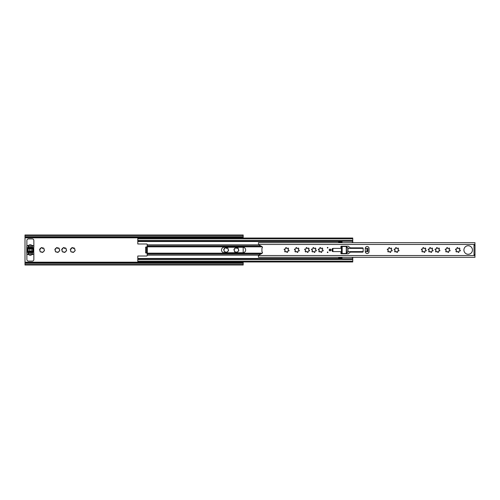 <?xml version="1.0" encoding="UTF-8"?>
<svg xmlns="http://www.w3.org/2000/svg" width="500" height="500" viewBox="0 0 500 500"><rect width="100%" height="100%" fill="white"/><g stroke="black" fill="none" stroke-linecap="round" stroke-linejoin="round"><path stroke-width="0.75" d="M42.069 252.025L42.144 252.219A0.475 0.475 0 0 0 43.025 251.981L44 251.006A0.475 0.475 0 0 0 44.237 250.125L43.881 248.781A0.475 0.475 0 0 0 43.238 248.137A2.225 2.225 0 0 0 41.894 247.781A0.475 0.475 0 0 0 41.013 248.019A2.225 2.225 0 0 0 40.038 248.994A0.475 0.475 0 0 0 39.8 249.875A2.225 2.225 0 0 0 40.156 251.219A0.475 0.475 0 0 0 40.8 251.863L42.069 252.025M40.8 251.863A2.225 2.225 0 0 0 42.144 252.219M57.369 252.025L57.444 252.219A0.475 0.475 0 0 0 58.325 251.981L59.3 251.006A0.475 0.475 0 0 0 59.538 250.125L59.181 248.781A0.475 0.475 0 0 0 58.537 248.137A2.225 2.225 0 0 0 57.194 247.781A0.475 0.475 0 0 0 56.319 248.019A2.225 2.225 0 0 0 55.338 248.994A0.475 0.475 0 0 0 55.1 249.875A2.225 2.225 0 0 0 55.456 251.219A0.475 0.475 0 0 0 56.106 251.863L57.369 252.025M56.106 251.863A2.225 2.225 0 0 0 57.444 252.219M64.188 252.025L64.262 252.219A0.475 0.475 0 0 0 65.144 251.981L66.119 251.006A0.475 0.475 0 0 0 66.356 250.125L66 248.781A0.475 0.475 0 0 0 65.356 248.137A2.225 2.225 0 0 0 64.013 247.781A0.475 0.475 0 0 0 63.131 248.019A2.225 2.225 0 0 0 62.156 248.994A0.475 0.475 0 0 0 61.919 249.875A2.225 2.225 0 0 0 62.275 251.219A0.475 0.475 0 0 0 62.919 251.863L64.188 252.025M62.919 251.863A2.225 2.225 0 0 0 64.262 252.219M72.781 252.025L72.85 252.219A0.475 0.475 0 0 0 73.731 251.981L74.713 251.006A0.475 0.475 0 0 0 74.944 250.125L74.588 248.781A0.475 0.475 0 0 0 73.944 248.137A2.225 2.225 0 0 0 72.606 247.781A0.475 0.475 0 0 0 71.725 248.019A2.225 2.225 0 0 0 70.744 248.994A0.475 0.475 0 0 0 70.506 249.875A2.225 2.225 0 0 0 70.869 251.219A0.475 0.475 0 0 0 71.513 251.863L72.781 252.025M71.513 251.863A2.225 2.225 0 0 0 72.85 252.219M65.356 248.137L64.7 248.519L64.013 247.781M63.131 248.019L62.594 249.081L62.156 248.994M58.537 248.137L57.881 248.519L57.194 247.781M56.319 248.019L55.775 249.081L55.338 248.994M73.944 248.137L73.294 248.519L72.606 247.781M71.725 248.019L71.188 249.081L70.744 248.994M43.238 248.137L42.581 248.519L41.894 247.781M41.013 248.019L40.475 249.081L40.038 248.994M226.163 252.025L226.231 252.219A0.475 0.475 0 0 0 227.113 251.981L228.094 251.006A0.475 0.475 0 0 0 228.331 250.125L227.969 248.781A0.475 0.475 0 0 0 227.325 248.137A2.225 2.225 0 0 0 225.987 247.781A0.475 0.475 0 0 0 225.106 248.019A2.225 2.225 0 0 0 224.125 248.994A0.475 0.475 0 0 0 223.888 249.875A2.225 2.225 0 0 0 224.25 251.219A0.475 0.475 0 0 0 224.894 251.863L226.163 252.025M224.894 251.863A2.225 2.225 0 0 0 226.231 252.219M236.419 252.025L236.488 252.219A0.475 0.475 0 0 0 237.369 251.981L238.35 251.006A0.475 0.475 0 0 0 238.581 250.125L238.225 248.781A0.475 0.475 0 0 0 237.581 248.137A2.225 2.225 0 0 0 236.244 247.781A0.475 0.475 0 0 0 235.362 248.019A2.225 2.225 0 0 0 234.381 248.994A0.475 0.475 0 0 0 234.144 249.875A2.225 2.225 0 0 0 234.5 251.219A0.475 0.475 0 0 0 235.15 251.863L236.419 252.025M235.15 251.863A2.225 2.225 0 0 0 236.488 252.219M227.325 248.137L226.675 248.519L225.987 247.781M225.106 248.019L224.569 249.081L224.125 248.994M237.581 248.137L236.925 248.519L236.244 247.781M235.362 248.019L234.825 249.081L234.381 248.994M65.144 251.981A2.225 2.225 0 0 0 66.119 251.006M66.356 250.125A2.225 2.225 0 0 0 66 248.781M58.325 251.981A2.225 2.225 0 0 0 59.3 251.006M59.538 250.125A2.225 2.225 0 0 0 59.181 248.781M43.025 251.981A2.225 2.225 0 0 0 44 251.006M44.237 250.125A2.225 2.225 0 0 0 43.881 248.781M73.731 251.981A2.225 2.225 0 0 0 74.713 251.006M74.944 250.125A2.225 2.225 0 0 0 74.588 248.781M227.113 251.981A2.225 2.225 0 0 0 228.094 251.006M228.331 250.125A2.225 2.225 0 0 0 227.969 248.781M237.369 251.981A2.225 2.225 0 0 0 238.35 251.006M238.581 250.125A2.225 2.225 0 0 0 238.225 248.781M243.181 237L25 237L25 235.925L243.181 235.925L243.181 238.025M243.181 247.275L243.181 252.725M243.181 261.975L243.181 264.075L25 264.075L25 263L243.181 263M25 237L25 263M26.881 253.713L26.881 259.5A1.613 1.613 0 0 0 28.487 261.112L32.25 261.112A1.613 1.613 0 0 0 33.856 259.5L33.856 253.062A0.537 0.537 0 0 0 33.75 252.738M33.75 247.262A0.537 0.537 0 0 0 33.856 246.938L33.856 240.5A1.613 1.613 0 0 0 32.25 238.888L28.487 238.888A1.613 1.613 0 0 0 26.881 240.5L26.881 246.287M25 235.925L25 234.969L243.181 234.969L243.181 235.925M243.181 264.075L243.181 265.031L25 265.031L25 264.075M28.487 252.738L28.487 253.812L32.25 253.812L32.25 252.681L28.487 252.681M27.95 252.525L28.487 253.369M32.25 246.137L28.487 246.188L28.487 247.319M28.487 246.631L27.95 247.475M28.487 247.262L32.25 247.262L28.275 247.319L28.275 246.137M32.25 246.188L32.25 247.262M234.144 249.875L234.5 251.219M223.888 249.875L224.25 251.219M39.8 249.875L40.156 251.219M70.506 249.875L70.869 251.219M55.1 249.875L55.456 251.219M61.919 249.875L62.275 251.219M31.337 250A1.075 1.075 0 0 1 30.263 251.075A1.075 1.075 0 0 1 29.188 250A1.075 1.075 0 0 1 30.263 248.925A1.075 1.075 0 0 1 31.337 250M27.925 248.831L28.081 249.163A2.844 2.844 0 0 0 28.081 250.837L27.469 251.038A3.487 3.487 0 0 1 27.363 250.6L27.431 250.369A0.537 0.537 0 0 0 27.431 249.631L27.363 249.4A3.487 3.487 0 0 1 27.469 248.962L27.925 248.831M33.094 250.369L33.163 250.6A3.487 3.487 0 0 1 33.056 251.038L32.444 250.837A2.844 2.844 0 0 0 32.444 249.163L33.056 248.962A3.487 3.487 0 0 1 33.163 249.4L33.094 249.631A0.537 0.537 0 0 0 33.094 250.369M33.75 247.65L26.769 247.65L26.769 246.812A1.344 1.344 0 0 1 27.694 245.538A4.188 4.188 0 0 1 28.669 245.344A0.537 0.537 0 0 0 29 245.194A1.825 1.825 0 0 1 31.525 245.194A0.537 0.537 0 0 0 31.856 245.344A4.188 4.188 0 0 1 32.825 245.538A1.344 1.344 0 0 1 33.75 246.812L33.75 252.35L26.769 252.35L33.75 252.213M26.769 252.35L26.769 253.188A1.344 1.344 0 0 0 27.694 254.462A4.188 4.188 0 0 0 28.669 254.656A0.537 0.537 0 0 1 29 254.806A1.825 1.825 0 0 0 31.525 254.806A0.537 0.537 0 0 1 31.856 254.656A4.188 4.188 0 0 0 32.825 254.462A1.344 1.344 0 0 0 33.75 253.188L33.75 252.35M26.769 247.65L26.769 248.456L33.75 248.456M33.75 251.544L26.769 251.544L26.769 252.213M33.75 248.688L26.769 248.688L26.769 251.312L33.75 251.312M28.112 247.425L32.406 247.425L32.406 246.137L31.294 246.137A1.075 1.075 0 0 1 30.606 245.881A0.537 0.537 0 0 0 29.919 245.881A1.075 1.075 0 0 1 29.225 246.137L28.112 246.137L28.275 247.319M28.112 252.575L28.112 253.863L29.225 253.863A1.075 1.075 0 0 1 29.919 254.119A0.537 0.537 0 0 0 30.606 254.119A1.075 1.075 0 0 1 31.294 253.863L32.406 253.863L32.406 252.575L28.112 252.575L32.406 252.575M28.275 253.863L28.275 252.681M425.8 251.006A0.475 0.475 0 0 0 426.275 250.556A0.475 0.475 0 0 0 425.863 250.05A0.619 0.619 0 0 1 425.562 248.944A0.475 0.475 0 0 0 425.613 248.225A0.475 0.475 0 0 0 424.894 248.275A0.619 0.619 0 0 1 423.787 247.975A0.475 0.475 0 0 0 423.188 247.575A0.475 0.475 0 0 0 422.869 248.219A0.619 0.619 0 0 1 422.056 249.031A0.475 0.475 0 0 0 421.413 249.35A0.475 0.475 0 0 0 421.812 249.95A0.619 0.619 0 0 1 422.106 251.056A0.475 0.475 0 0 0 422.4 251.912A0.475 0.475 0 0 0 422.781 251.725A0.619 0.619 0 0 1 423.888 252.025A0.475 0.475 0 0 0 424.363 252.438A0.475 0.475 0 0 0 424.806 251.781A0.619 0.619 0 0 1 425.619 250.969A0.475 0.475 0 0 0 425.8 251.006M432.619 251.006A0.475 0.475 0 0 0 433.094 250.556A0.475 0.475 0 0 0 432.681 250.05A0.619 0.619 0 0 1 432.381 248.944A0.475 0.475 0 0 0 432.431 248.225A0.475 0.475 0 0 0 431.712 248.275A0.619 0.619 0 0 1 430.6 247.975A0.475 0.475 0 0 0 430.006 247.575A0.475 0.475 0 0 0 429.688 248.219A0.619 0.619 0 0 1 428.875 249.031A0.475 0.475 0 0 0 428.231 249.35A0.475 0.475 0 0 0 428.631 249.95A0.619 0.619 0 0 1 428.925 251.056A0.475 0.475 0 0 0 429.219 251.912A0.475 0.475 0 0 0 429.6 251.725A0.619 0.619 0 0 1 430.706 252.025A0.475 0.475 0 0 0 431.181 252.438A0.475 0.475 0 0 0 431.625 251.781A0.619 0.619 0 0 1 432.438 250.969A0.475 0.475 0 0 0 432.619 251.006M439.438 251.006A0.475 0.475 0 0 0 439.913 250.556A0.475 0.475 0 0 0 439.5 250.05A0.619 0.619 0 0 1 439.2 248.944A0.475 0.475 0 0 0 439.25 248.225A0.475 0.475 0 0 0 438.531 248.275A0.619 0.619 0 0 1 437.419 247.975A0.475 0.475 0 0 0 436.825 247.575A0.475 0.475 0 0 0 436.506 248.219A0.619 0.619 0 0 1 435.694 249.031A0.475 0.475 0 0 0 435.05 249.35A0.475 0.475 0 0 0 435.45 249.95A0.619 0.619 0 0 1 435.744 251.056A0.475 0.475 0 0 0 436.037 251.912A0.475 0.475 0 0 0 436.413 251.725A0.619 0.619 0 0 1 437.525 252.025A0.475 0.475 0 0 0 438 252.438A0.475 0.475 0 0 0 438.438 251.781A0.619 0.619 0 0 1 439.25 250.969A0.475 0.475 0 0 0 439.438 251.006M449.637 251.006A0.475 0.475 0 0 0 450.112 250.556A0.475 0.475 0 0 0 449.7 250.05A0.619 0.619 0 0 1 449.4 248.944A0.475 0.475 0 0 0 449.45 248.225A0.475 0.475 0 0 0 448.731 248.275A0.619 0.619 0 0 1 447.619 247.975A0.475 0.475 0 0 0 447.025 247.575A0.475 0.475 0 0 0 446.706 248.219A0.619 0.619 0 0 1 445.894 249.031A0.475 0.475 0 0 0 445.25 249.35A0.475 0.475 0 0 0 445.65 249.95A0.619 0.619 0 0 1 445.944 251.056A0.475 0.475 0 0 0 446.238 251.912A0.475 0.475 0 0 0 446.619 251.725A0.619 0.619 0 0 1 447.725 252.025A0.475 0.475 0 0 0 448.2 252.438A0.475 0.475 0 0 0 448.644 251.781A0.619 0.619 0 0 1 449.456 250.969A0.475 0.475 0 0 0 449.637 251.006M468.181 245.731A4.269 4.269 0 0 0 463.913 250A4.269 4.269 0 0 0 468.181 254.269A4.269 4.269 0 0 0 472.45 250A4.269 4.269 0 0 0 468.181 245.731M327.631 247.394A0.325 0.325 0 0 0 327.306 247.719A0.325 0.325 0 0 0 327.631 248.038A0.325 0.325 0 0 0 327.95 247.719A0.325 0.325 0 0 0 327.631 247.394M327.631 251.962A0.325 0.325 0 0 1 327.95 252.281A0.325 0.325 0 0 1 327.631 252.606A0.325 0.325 0 0 1 327.306 252.281A0.325 0.325 0 0 1 327.631 251.962M330.044 249.112A0.887 0.887 0 0 0 329.162 250A0.887 0.887 0 0 0 330.044 250.888A0.887 0.887 0 0 0 330.931 250A0.887 0.887 0 0 0 330.044 249.112M367.169 253.487A1.881 1.881 0 0 0 369.05 251.612L369.05 248.388A1.881 1.881 0 0 0 367.169 246.513A1.881 1.881 0 0 0 365.294 248.388L365.294 251.612A1.881 1.881 0 0 0 367.169 253.487M459.888 251.006A0.475 0.475 0 0 0 460.369 250.556A0.475 0.475 0 0 0 459.95 250.05A0.619 0.619 0 0 1 459.656 248.944A0.475 0.475 0 0 0 459.7 248.225A0.475 0.475 0 0 0 458.988 248.275A0.619 0.619 0 0 1 457.875 247.975A0.475 0.475 0 0 0 457.275 247.575A0.475 0.475 0 0 0 456.962 248.219A0.619 0.619 0 0 1 456.15 249.031A0.475 0.475 0 0 0 455.506 249.35A0.475 0.475 0 0 0 455.9 249.95A0.619 0.619 0 0 1 456.2 251.056A0.475 0.475 0 0 0 456.494 251.912A0.475 0.475 0 0 0 456.869 251.725A0.619 0.619 0 0 1 457.981 252.025A0.475 0.475 0 0 0 458.456 252.438A0.475 0.475 0 0 0 458.894 251.781A0.619 0.619 0 0 1 459.706 250.969A0.475 0.475 0 0 0 459.888 251.006M398.525 251.006A0.475 0.475 0 0 0 399.006 250.556A0.475 0.475 0 0 0 398.587 250.05A0.619 0.619 0 0 1 398.294 248.944A0.475 0.475 0 0 0 398.338 248.225A0.475 0.475 0 0 0 397.619 248.275A0.619 0.619 0 0 1 396.512 247.975A0.475 0.475 0 0 0 395.913 247.575A0.475 0.475 0 0 0 395.594 248.219A0.619 0.619 0 0 1 394.787 249.031A0.475 0.475 0 0 0 394.137 249.35A0.475 0.475 0 0 0 394.538 249.95A0.619 0.619 0 0 1 394.837 251.056A0.475 0.475 0 0 0 395.125 251.912A0.475 0.475 0 0 0 395.506 251.725A0.619 0.619 0 0 1 396.619 252.025A0.475 0.475 0 0 0 397.088 252.438A0.475 0.475 0 0 0 397.531 251.781A0.619 0.619 0 0 1 398.344 250.969A0.475 0.475 0 0 0 398.525 251.006M391.706 251.006A0.475 0.475 0 0 0 392.188 250.556A0.475 0.475 0 0 0 391.769 250.05A0.619 0.619 0 0 1 391.475 248.944A0.475 0.475 0 0 0 391.519 248.225A0.475 0.475 0 0 0 390.806 248.275A0.619 0.619 0 0 1 389.694 247.975A0.475 0.475 0 0 0 389.094 247.575A0.475 0.475 0 0 0 388.781 248.219A0.619 0.619 0 0 1 387.969 249.031A0.475 0.475 0 0 0 387.319 249.35A0.475 0.475 0 0 0 387.719 249.95A0.619 0.619 0 0 1 388.019 251.056A0.475 0.475 0 0 0 388.306 251.912A0.475 0.475 0 0 0 388.688 251.725A0.619 0.619 0 0 1 389.8 252.025A0.475 0.475 0 0 0 390.269 252.438A0.475 0.475 0 0 0 390.712 251.781A0.619 0.619 0 0 1 391.525 250.969A0.475 0.475 0 0 0 391.706 251.006M322.719 251.006A0.475 0.475 0 0 0 323.2 250.556A0.475 0.475 0 0 0 322.781 250.05A0.619 0.619 0 0 1 322.488 248.944A0.475 0.475 0 0 0 322.531 248.225A0.475 0.475 0 0 0 321.819 248.275A0.619 0.619 0 0 1 320.706 247.975A0.475 0.475 0 0 0 320.106 247.575A0.475 0.475 0 0 0 319.794 248.219A0.619 0.619 0 0 1 318.981 249.031A0.475 0.475 0 0 0 318.337 249.35A0.475 0.475 0 0 0 318.731 249.95A0.619 0.619 0 0 1 319.031 251.056A0.475 0.475 0 0 0 319.325 251.912A0.475 0.475 0 0 0 319.7 251.725A0.619 0.619 0 0 1 320.812 252.025A0.475 0.475 0 0 0 321.287 252.438A0.475 0.475 0 0 0 321.725 251.781A0.619 0.619 0 0 1 322.537 250.969A0.475 0.475 0 0 0 322.719 251.006M315.906 251.006A0.475 0.475 0 0 0 316.381 250.556A0.475 0.475 0 0 0 315.963 250.05A0.619 0.619 0 0 1 315.669 248.944A0.475 0.475 0 0 0 315.712 248.225A0.475 0.475 0 0 0 315 248.275A0.619 0.619 0 0 1 313.888 247.975A0.475 0.475 0 0 0 313.294 247.575A0.475 0.475 0 0 0 312.975 248.219A0.619 0.619 0 0 1 312.162 249.031A0.475 0.475 0 0 0 311.519 249.35A0.475 0.475 0 0 0 311.919 249.95A0.619 0.619 0 0 1 312.213 251.056A0.475 0.475 0 0 0 312.506 251.912A0.475 0.475 0 0 0 312.881 251.725A0.619 0.619 0 0 1 313.994 252.025A0.475 0.475 0 0 0 314.469 252.438A0.475 0.475 0 0 0 314.906 251.781A0.619 0.619 0 0 1 315.719 250.969A0.475 0.475 0 0 0 315.906 251.006M309.088 251.006A0.475 0.475 0 0 0 309.562 250.556A0.475 0.475 0 0 0 309.15 250.05A0.619 0.619 0 0 1 308.85 248.944A0.475 0.475 0 0 0 308.9 248.225A0.475 0.475 0 0 0 308.181 248.275A0.619 0.619 0 0 1 307.069 247.975A0.475 0.475 0 0 0 306.475 247.575A0.475 0.475 0 0 0 306.156 248.219A0.619 0.619 0 0 1 305.344 249.031A0.475 0.475 0 0 0 304.7 249.35A0.475 0.475 0 0 0 305.1 249.95A0.619 0.619 0 0 1 305.394 251.056A0.475 0.475 0 0 0 305.688 251.912A0.475 0.475 0 0 0 306.062 251.725A0.619 0.619 0 0 1 307.175 252.025A0.475 0.475 0 0 0 307.65 252.438A0.475 0.475 0 0 0 308.087 251.781A0.619 0.619 0 0 1 308.9 250.969A0.475 0.475 0 0 0 309.088 251.006M298.831 251.006A0.475 0.475 0 0 0 299.306 250.556A0.475 0.475 0 0 0 298.894 250.05A0.619 0.619 0 0 1 298.594 248.944A0.475 0.475 0 0 0 298.644 248.225A0.475 0.475 0 0 0 297.925 248.275A0.619 0.619 0 0 1 296.819 247.975A0.475 0.475 0 0 0 296.219 247.575A0.475 0.475 0 0 0 295.9 248.219A0.619 0.619 0 0 1 295.087 249.031A0.475 0.475 0 0 0 294.444 249.35A0.475 0.475 0 0 0 294.844 249.95A0.619 0.619 0 0 1 295.144 251.056A0.475 0.475 0 0 0 295.431 251.912A0.475 0.475 0 0 0 295.812 251.725A0.619 0.619 0 0 1 296.919 252.025A0.475 0.475 0 0 0 297.394 252.438A0.475 0.475 0 0 0 297.838 251.781A0.619 0.619 0 0 1 298.65 250.969A0.475 0.475 0 0 0 298.831 251.006M288.575 251.006A0.475 0.475 0 0 0 289.056 250.556A0.475 0.475 0 0 0 288.637 250.05A0.619 0.619 0 0 1 288.344 248.944A0.475 0.475 0 0 0 288.387 248.225A0.475 0.475 0 0 0 287.669 248.275A0.619 0.619 0 0 1 286.562 247.975A0.475 0.475 0 0 0 285.963 247.575A0.475 0.475 0 0 0 285.65 248.219A0.619 0.619 0 0 1 284.837 249.031A0.475 0.475 0 0 0 284.188 249.35A0.475 0.475 0 0 0 284.587 249.95A0.619 0.619 0 0 1 284.887 251.056A0.475 0.475 0 0 0 285.175 251.912A0.475 0.475 0 0 0 285.556 251.725A0.619 0.619 0 0 1 286.669 252.025A0.475 0.475 0 0 0 287.137 252.438A0.475 0.475 0 0 0 287.581 251.781A0.619 0.619 0 0 1 288.394 250.969A0.475 0.475 0 0 0 288.575 251.006M258.431 243.606L258.431 242.694L475 242.694L474.837 244.5A0.806 0.806 0 0 0 474.031 245.3L475 245.356L475 254.644L474.031 254.7A0.806 0.806 0 0 0 474.837 255.5L475 257.306L258.431 257.306L258.444 255.531A0.537 0.537 0 0 1 258.706 255.188L262.013 253.369A0.856 0.856 0 0 0 262.125 251.938A0.537 0.537 0 0 1 261.919 251.513L261.919 248.487A0.537 0.537 0 0 1 262.125 248.062A0.856 0.856 0 0 0 262.013 246.631L258.706 244.812A0.537 0.537 0 0 1 258.444 244.469L475 244.469M474.031 245.3L474.031 254.644M362.606 252.15A0.537 0.537 0 0 0 363.144 251.612L363.144 248.388A0.537 0.537 0 0 0 362.606 247.85L350.656 247.85A1.075 1.075 0 0 1 349.956 247.594L348.681 246.5A1.075 1.075 0 0 0 347.981 246.244L341.131 246.244L340.863 247.85A0.537 0.537 0 0 1 340.325 248.388L333.081 248.388A1.075 1.075 0 0 0 332.006 249.462L332.006 250.538A1.075 1.075 0 0 0 333.081 251.612L340.325 251.612A0.537 0.537 0 0 1 340.863 252.15L341.131 253.756L347.981 253.756A1.075 1.075 0 0 0 348.681 253.5L349.956 252.406A1.075 1.075 0 0 1 350.656 252.15L362.606 252.15M258.431 256.131L258.431 255.656M474.144 244.9L475 244.9L475 245.356M475 254.644L475 255.1L474.144 255.1M363.144 251.612L347.975 251.612L347.975 252.281L346.631 252.281L346.287 246.513L340.863 246.513M341.669 246.513L341.669 253.487L346.287 253.487L346.287 252.281L346.631 252.281M341.669 253.487L340.863 253.487M346.631 247.719L347.975 247.719L347.975 248.388L363.144 248.388M365.294 248.388L366.912 248.388L366.912 251.612L365.294 251.612M367.194 248.388L367.919 248.388L367.919 251.612L367.194 251.612L366.912 248.388M329.444 250A0.606 0.606 0 0 0 330.044 250.606A0.606 0.606 0 0 0 330.65 250A0.606 0.606 0 0 0 330.044 249.394A0.606 0.606 0 0 0 329.444 250A0.606 0.606 0 0 1 330.044 249.394A0.606 0.606 0 0 1 330.65 250M346.287 252.869L346.637 253.744L345.875 253.487M351.5 257.306L352.756 257.762L352.756 261.975L137.794 261.975L137.794 256.012L146.656 256.012A0.537 0.537 0 0 0 147.188 255.475L147.188 253.156L145.625 252.887L145.625 247.113L147.188 246.844L147.188 244.525A0.537 0.537 0 0 0 146.656 243.988L137.794 243.988L137.794 241.531L342.019 241.531M147.188 246.844L262.262 246.844M147.188 253.156L262.262 253.156M352.044 251.612L352.044 251.694A0.537 0.537 0 0 1 351.85 252.106L351.806 252.15M351.806 247.85L351.85 247.894A0.537 0.537 0 0 1 352.044 248.306L352.044 248.388M242.913 252.738A2.737 2.737 0 0 0 245.65 250A2.737 2.737 0 0 0 242.913 247.262L224.231 247.262A2.737 2.737 0 0 0 221.494 250A2.737 2.737 0 0 0 224.231 252.738L242.913 252.738M137.794 238.831L352.756 238.831L352.756 238.025L137.794 238.025L137.794 241.531M352.756 238.831L352.756 242.694M342.019 242.213L338.625 242.213L338.625 242.694M338.625 257.306L338.625 257.787L342.019 257.787M346.287 247.131L346.637 246.256L345.875 246.513M354.594 251.612A0.762 0.762 0 0 1 354.481 251.794L354.181 252.15M353.2 248.388A0.762 0.762 0 0 1 353.212 248.35A0.856 0.856 0 0 0 353.3 247.85M353.2 251.612A0.762 0.762 0 0 0 353.212 251.65A0.856 0.856 0 0 1 353.3 252.15M346.769 253.756L346.769 252.606L346.287 252.606M352.756 252.15L352.756 251.612M352.756 248.388L352.756 247.85M354.181 247.85L354.481 248.206A0.762 0.762 0 0 1 354.594 248.388M346.287 247.394L346.769 247.394L346.769 246.244M350.875 247.85L350.875 248.388M350.875 251.612L350.875 252.15M352.219 247.85L352.219 248.388M352.219 251.612L352.219 252.15M340.675 257.306L340.25 257.306M339.331 242.694L340.675 242.694M339.331 257.306L340.25 257.406M352.756 257.306L352.756 257.762M342.019 258.731L342.019 257.306M342.019 242.694L342.019 241.269M352.756 242.237L351.5 242.694M340.675 242.594L342.019 242.594M340.675 257.406L342.019 257.406M25 237.825L243.181 237.825M25 262.175L243.181 262.175M25 237.3L243.181 237.3M25 262.7L243.181 262.7M33.75 247.787L26.769 247.787M258.444 255.531L475 255.531M332.381 248.65L332.381 251.35M332.931 251.6L332.931 248.4M341.45 246.513L341.45 253.487M346.287 246.513L346.287 253.487M342.156 253.487L342.156 246.513M347.819 247.719L347.819 252.281M347.975 248.388L347.975 251.612M330.788 250A0.737 0.737 0 0 1 330.044 250.738A0.737 0.737 0 0 1 329.306 250A0.737 0.737 0 0 1 330.044 249.262A0.737 0.737 0 0 1 330.788 250M147.188 246.05L260.944 246.05M147.188 245L259.05 245M147.188 253.95L260.944 253.95M147.188 255L259.05 255M147.3 246.844L147.3 253.156M137.794 240.463L352.756 240.463M147.188 244.869L258.806 244.869M137.794 261.169L352.756 261.169M137.794 259.538L352.756 259.538M137.794 258.469L342.019 258.469M147.188 255.131L258.806 255.131M146.544 246.844L146.544 253.156M352.756 242.438L352.219 242.438M352.219 257.562L352.756 257.562M137.794 241.269L352.756 241.269M137.794 258.731L352.756 258.731"/></g></svg>
